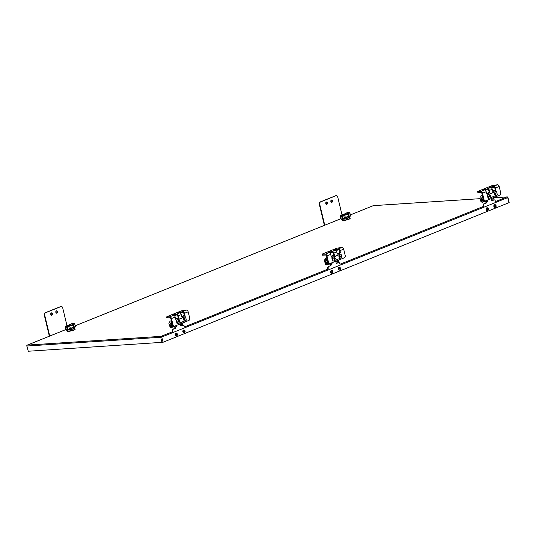 <?xml version="1.0" encoding="UTF-8"?>
<svg xmlns="http://www.w3.org/2000/svg" width="536" height="536" viewBox="0 0 536 536"><rect width="100%" height="100%" fill="white"/><g stroke="black" fill="none" stroke-linecap="round" stroke-linejoin="round"><path stroke-width="0.8" d="M72.849 324.829L73.378 327.04L69.231 329.111L75.275 326.712A24.013 17.366 86.3 0 0 73.74 326.94L73.378 327.04L73.131 324.414L73.74 326.94L73.204 327.476M75.275 326.712L74.651 323.556L74.028 323.101A23.571 17.045 -93.7 0 1 72.688 324.032L72.28 324.468A0.442 0.429 -27 0 1 72.836 324.776C72.782 325.218 71.75 325.633 69.734 326.022L70.437 328.622M72.28 324.468C72.28 324.856 71.415 325.205 69.693 325.506L68.427 325.747L69.399 328.689A24.013 17.366 86.3 0 0 68.032 329.633L70.43 328.635C73.05 327.831 74.035 327.302 73.385 327.054M68.032 329.633L67.255 326.391A24.013 17.366 -93.7 0 0 68.789 326.163L69.734 326.022L69.693 325.506M72.688 324.032L73.131 324.414A24.013 17.366 -93.7 0 0 74.497 323.469M68.427 325.747A23.571 17.045 -93.7 0 1 66.92 325.968L65.499 326.062A23.571 17.045 86.3 0 0 67.007 325.841L66.946 325.855M67.007 325.841L67.476 325.654A0.442 0.436 141.6 0 0 67.234 325.781M67.476 325.654L70.082 324.602M70.062 324.608L71.114 324.206M348.139 217.623A2.459 0.395 166.5 0 1 348.246 217.777A2.459 0.395 166.5 0 1 345.961 218.661A2.459 0.395 166.5 0 1 343.529 218.909A2.459 0.395 166.5 0 1 343.482 218.815M348.078 217.382A3.243 0.516 166.5 0 1 348.963 217.449A3.243 0.516 166.5 0 1 348.105 218.132A3.243 0.516 166.5 0 1 343.007 219.17L342.919 219.197A0.59 0.429 -93.7 0 1 342.29 218.849L340.869 218.936A0.59 0.429 86.3 0 0 341.492 219.291M342.531 219.284L342.095 219.974A4.127 0.657 -13.5 0 0 342.062 220.088A4.127 0.657 -13.5 0 0 343.241 220.269A4.127 0.657 -13.5 0 0 348.916 218.943A4.127 0.657 -13.5 0 0 350.088 218.165A4.127 0.657 -13.5 0 0 350.008 218.072L348.963 217.449M342.062 220.088L342.135 220.376A4.127 0.657 -13.5 0 0 344.682 220.383A4.127 0.657 -13.5 0 0 348.99 219.224A4.127 0.657 -13.5 0 0 350.155 218.447L350.088 218.165M350.296 215.874L349.673 212.718L349.05 212.263A23.571 17.045 -93.7 0 1 347.71 213.187L347.301 213.623A0.442 0.429 -27 0 1 347.857 213.931C347.81 214.38 346.772 214.795 344.755 215.184L345.298 217.449L344.253 218.273L350.296 215.874A24.013 17.366 86.3 0 0 348.762 216.095L345.298 217.449L345.459 217.784C348.072 216.986 349.057 216.464 348.407 216.216L347.871 213.991M347.301 213.623C347.301 214.011 346.437 214.36 344.715 214.668L343.449 214.909L344.42 217.844A24.013 17.366 86.3 0 0 343.053 218.789L345.452 217.797M347.857 213.931L348.152 213.576L348.762 216.095L348.226 216.638M347.864 213.958L348.407 216.216M343.053 218.789L342.276 215.546A24.013 17.366 -93.7 0 0 343.817 215.325L344.755 215.184L344.715 214.668M347.71 213.187L348.152 213.576A24.013 17.366 -93.7 0 0 349.519 212.631M343.449 214.909A23.571 17.045 -93.7 0 1 341.941 215.124L340.521 215.217A23.571 17.045 86.3 0 0 342.028 215.003L341.968 215.01M324.756 225.207L319.717 204.243A1.869 1.353 -93.7 0 1 320.575 201.931L335.998 195.714A1.869 1.353 -93.7 0 1 336.307 195.647A1.869 1.353 -93.7 0 1 337.714 196.993L342.035 214.996L342.497 214.815A0.442 0.436 141.6 0 0 342.256 214.936M342.497 214.815L345.104 213.764M342.135 215.338C341.486 215.09 342.471 214.568 345.09 213.757L346.135 213.368M180.934 323.63L181.148 324.515L180.424 324.682L180.679 325.727A0.469 0.335 86.3 0 0 181.108 326.049L182.997 325.285A1.4 1.012 -93.7 0 1 183.225 325.231A1.4 1.012 -93.7 0 1 184.284 326.243M173.356 329.171L172.82 329.205A1.4 1.012 86.3 0 0 172.183 330.94L172.719 330.906A1.4 1.012 -93.7 0 1 173.356 329.171L175.245 328.407A0.469 0.335 86.3 0 0 175.46 327.831L175.279 327.081M182.93 325.292A1.4 1.012 86.3 0 0 182.689 325.265A1.4 1.012 86.3 0 0 182.461 325.319L182.997 325.285M180.82 325.982L182.461 325.319M172.82 329.205L174.709 328.447A0.469 0.335 86.3 0 0 174.924 327.865L174.743 327.121M172.384 331.797L172.183 330.94M181.148 324.515L182.401 324.387M182.274 323.094L182.34 324.427M175.929 327L176.552 326.364L176.337 325.486M174.488 326.33L174.676 327.121L175.868 327.034L175.801 325.7M182.81 322.88L182.876 324.213M174.676 327.121L174.16 326.458M185.181 321.922A1.293 0.871 68 0 1 184.913 322.123L182.83 322.967M169.865 326.484L168.894 323.442L169.289 322.324L169.952 322.257M171.607 321.881L171.52 321.888A1.045 0.704 -112 0 0 171.379 321.915A1.045 0.704 -112 0 0 171.011 322.558A1.226 0.824 68 0 1 170.582 323.302A1.226 0.824 68 0 1 170.408 323.342L170.294 323.349A0.677 0.456 -112 0 0 169.986 324.025L170.227 325.037L170.977 324.984A1.293 0.871 68 0 1 171.989 325.714A1.293 0.871 68 0 1 172.103 327.087M169.892 322.283L169.818 321.319L171.319 320.655M171.875 326.357A0.831 0.556 -112 0 0 170.756 325.647A0.73 0.496 68 0 1 171.353 326.116M184.304 315.376L181.684 316.428M178.233 317.821L175.614 318.873M169.992 322.042L169.289 322.324M171.996 327.335L174.79 326.21A1.293 0.871 -112 0 0 175.051 326.002M172.177 324.247L170.227 325.037M172.103 326.739A0.73 0.704 -68.6 0 1 171.145 327.61A0.73 0.704 -68.6 0 1 170.951 326.391A0.73 0.704 -68.6 0 1 172.103 326.739M170.951 327.087A0.549 0.523 -68.6 0 1 171.614 326.424A0.549 0.523 -68.6 0 1 171.828 327.329A0.549 0.523 -68.6 0 1 170.951 327.087M184.82 316.843A0.469 0.335 86.3 0 0 184.659 316.856L176.565 320.119A0.469 0.335 86.3 0 0 176.351 320.695L176.994 323.389A0.469 0.335 86.3 0 0 177.423 323.711L177.818 323.684M176.9 320.662A0.469 0.335 -93.7 0 1 177.108 320.079L185.208 316.816A0.469 0.335 -93.7 0 1 185.637 317.138L186.28 319.831A0.469 0.335 -93.7 0 1 186.072 320.407L177.972 323.67A0.469 0.335 -93.7 0 1 177.543 323.355L176.9 320.662L176.351 320.695M178.964 322.176A0.911 0.663 86.3 0 0 179.319 321.888M179.232 320.615A0.911 0.663 86.3 0 0 178.85 320.374M184.022 320.133A0.911 0.663 86.3 0 0 184.377 319.845M184.29 318.578A0.911 0.663 86.3 0 0 183.908 318.337M178.408 320.923A0.643 0.462 -93.7 0 1 178.83 320.642M178.917 321.915A0.643 0.462 -93.7 0 1 178.455 321.694M183.466 318.88A0.643 0.462 -93.7 0 1 183.888 318.605M183.975 319.871A0.643 0.462 -93.7 0 1 183.513 319.65M184.645 319.791A0.636 0.462 -93.7 0 1 184.411 318.572A0.636 0.462 -93.7 0 1 184.572 318.598M184.719 319.778A0.596 0.436 -93.7 0 1 184.639 318.605A0.596 0.436 -93.7 0 1 184.719 319.778L184.578 319.825A0.636 0.462 -93.7 0 1 184.578 319.825A0.911 0.663 -93.7 0 1 183.419 319.376A0.911 0.663 -93.7 0 1 184.511 318.578M179.587 321.828A0.636 0.462 -93.7 0 1 179.352 320.608A0.636 0.462 -93.7 0 1 179.513 320.635M179.439 320.615L179.58 320.642A0.985 0.717 -93.7 0 0 178.501 321.848A0.985 0.717 -93.7 0 0 179.674 321.808A0.596 0.436 -93.7 0 1 179.58 320.642A0.596 0.436 -93.7 0 1 179.66 321.814L179.52 321.861A0.636 0.462 -93.7 0 1 179.52 321.861A0.911 0.663 -93.7 0 1 178.361 321.419A0.911 0.663 -93.7 0 1 179.453 320.615M184.458 313.305L188.17 311.811L189.69 318.136A1.869 1.353 -93.7 0 1 188.833 320.448L174.696 326.143A1.869 1.353 -93.7 0 1 174.388 326.216L173.744 326.257A1.869 1.353 -93.7 0 1 172.337 324.91L170.816 318.585A0.938 0.63 68 0 0 169.959 317.734L166.843 317.821L166.629 316.923L167.158 316.568L181.295 310.873L186.448 310.103L182.736 311.597L182.957 312.495A0.938 0.63 68 0 1 183.815 313.352L184.357 315.597L185 315.55L184.458 313.305A1.869 1.26 -112 0 0 182.736 311.597L178.501 312.595L180.411 312.535L176.666 314.042L176.887 314.94A0.938 0.63 68 0 1 177.744 315.798L178.28 318.042L178.93 317.995L178.388 315.751A1.869 1.26 -112 0 0 176.666 314.042L172.425 315.041L174.341 314.98L169.745 316.83L166.629 316.923M175.667 319.094L178.28 318.042M181.738 316.649L184.357 315.597M174.388 326.216A1.869 1.353 -93.7 0 1 172.981 324.87L171.466 318.545A1.869 1.26 -112 0 0 169.745 316.83M188.17 311.811A1.869 1.26 -112 0 0 186.448 310.103M178.388 315.751L181.248 314.605L181.784 316.85L185 315.55M181.248 314.605A1.869 1.26 -112 0 0 179.526 312.89M171.466 318.545L175.178 317.051L175.714 319.295L178.93 317.995M175.178 317.051A1.869 1.26 -112 0 0 173.456 315.336M182.957 312.495L180.511 312.95M176.887 314.94L174.441 315.396M182.073 312.85L181.858 311.952M180.411 312.535L180.625 313.419M176.002 315.295L175.781 314.398M174.341 314.98L174.548 315.865M176.143 333.144A1.394 1.012 86.3 0 0 176.016 333.137A1.394 1.012 86.3 0 0 175.788 333.191A1.394 1.012 86.3 0 0 175.118 334.759A1.394 1.012 86.3 0 0 176.203 335.925A1.394 1.012 86.3 0 0 176.317 335.905M176.116 333.218A1.347 0.978 -93.7 0 1 177.383 334.833A1.347 0.978 -93.7 0 1 175.775 335.482A1.347 0.978 -93.7 0 1 176.116 333.218M177.074 334.236L176.599 333.747A1.956 1.313 68 0 1 176.706 333.968A1.93 0.965 33.7 0 1 176.893 334.163A1.93 0.382 8.4 0 1 177.074 334.236L177.128 334.457A1.93 0.911 141.9 0 1 177.014 334.665A1.93 1.273 108.7 0 1 176.947 334.953A1.956 1.313 68 0 1 176.947 335.168L176.947 334.953M176.424 334.745L176.424 334.745A1.93 0.382 -171.6 0 1 176.652 334.812A1.93 0.965 -146.3 0 1 176.786 335.013A1.956 1.313 -112 0 1 176.786 335.235L176.786 335.08M176.21 334.812L176.371 334.518A1.93 0.911 -38.1 0 0 176.532 334.31A1.93 1.273 -71.3 0 0 176.552 334.029A1.956 1.313 -112 0 0 176.445 333.821L176.478 333.881M177.021 334.243L176.056 334.538L177.128 334.457M177.014 334.665L176.056 334.538L176.893 334.953L177.074 334.464L176.056 334.538L176.893 334.163M183.848 330.035A1.394 1.012 86.3 0 0 183.727 330.029A1.394 1.012 86.3 0 0 183.5 330.082A1.394 1.012 86.3 0 0 182.83 331.65A1.394 1.012 86.3 0 0 183.915 332.816A1.394 1.012 86.3 0 0 184.029 332.796M183.828 330.109A1.347 0.978 -93.7 0 1 185.094 331.73A1.347 0.978 -93.7 0 1 183.486 332.374A1.347 0.978 -93.7 0 1 183.828 330.109M184.786 331.127L184.31 330.638A1.956 1.313 68 0 1 184.418 330.859A1.93 0.965 33.7 0 1 184.605 331.06A1.93 0.382 8.4 0 1 184.786 331.127L184.833 331.349A1.93 0.911 141.9 0 1 184.719 331.556A1.93 1.273 108.7 0 1 184.652 331.844A1.956 1.313 68 0 1 184.652 332.059L184.652 331.844M184.129 331.637L184.129 331.637A1.93 0.382 -171.6 0 1 184.364 331.704A1.93 0.965 -146.3 0 1 184.498 331.905A1.956 1.313 -112 0 1 184.498 332.126L184.498 331.978M183.922 331.704L184.076 331.416A1.93 0.911 -38.1 0 0 184.243 331.201A1.93 1.273 -71.3 0 0 184.257 330.92A1.956 1.313 -112 0 0 184.156 330.712L184.19 330.772M184.732 331.134L183.768 331.429L184.833 331.349M184.719 331.556L183.768 331.429L184.605 331.844L184.786 331.355L183.768 331.429L184.605 331.06M491.941 198.287L492.155 199.171L491.432 199.338L491.686 200.384A0.469 0.335 86.3 0 0 492.115 200.705L494.004 199.941A1.4 1.012 -93.7 0 1 494.232 199.888A1.4 1.012 -93.7 0 1 495.291 200.9M484.363 203.827L483.827 203.861A1.4 1.012 86.3 0 0 483.184 205.596L483.72 205.563A1.4 1.012 -93.7 0 1 484.363 203.827L486.253 203.064A0.469 0.335 86.3 0 0 486.467 202.487L486.286 201.737M493.931 199.948A1.4 1.012 86.3 0 0 493.696 199.928A1.4 1.012 86.3 0 0 493.468 199.975L494.004 199.941M491.827 200.638L493.468 199.975M483.827 203.861L485.717 203.104A0.469 0.335 86.3 0 0 485.931 202.521L485.75 201.777M483.392 206.454L483.184 205.596M492.155 199.171L493.401 199.05M493.281 197.75L493.348 199.084M486.929 201.657L487.552 201.02L487.345 200.142M485.489 200.987L485.683 201.777L486.876 201.69L486.809 200.357M493.817 197.536L493.877 198.869M485.683 201.777L485.167 201.121M496.182 196.578A1.293 0.871 68 0 1 495.921 196.779L493.837 197.623M480.872 201.141L479.901 198.099L480.29 196.98L480.96 196.913M482.614 196.538L482.521 196.545A1.045 0.704 -112 0 0 482.387 196.578A1.045 0.704 -112 0 0 482.018 197.215A1.226 0.824 68 0 1 481.589 197.958A1.226 0.824 68 0 1 481.415 197.998L481.301 198.012A0.677 0.456 -112 0 0 480.993 198.689L481.234 199.694L481.978 199.64A1.293 0.871 68 0 1 482.996 200.37A1.293 0.871 68 0 1 483.11 201.744M480.899 196.94L480.819 195.975L482.32 195.312M482.876 201.013A0.831 0.556 -112 0 0 481.764 200.303M495.304 190.032L492.691 191.084M489.234 192.478L486.621 193.536M480.993 196.699L480.29 196.98M483.003 201.992L485.797 200.866A1.293 0.871 -112 0 0 486.058 200.658M483.184 198.903L481.234 199.694M483.11 201.395A0.73 0.704 -68.6 0 1 482.152 202.266A0.73 0.704 -68.6 0 1 481.958 201.047A0.73 0.704 -68.6 0 1 483.11 201.395M481.958 201.75A0.549 0.523 -68.6 0 1 482.614 201.08A0.549 0.523 -68.6 0 1 482.836 201.985A0.549 0.523 -68.6 0 1 481.958 201.75M495.82 191.499A0.469 0.335 86.3 0 0 495.666 191.513L487.572 194.776A0.469 0.335 86.3 0 0 487.358 195.352L488.001 198.045A0.469 0.335 86.3 0 0 488.43 198.367L488.825 198.34M487.901 195.318A0.469 0.335 -93.7 0 1 488.115 194.736L496.215 191.473A0.469 0.335 -93.7 0 1 496.644 191.794L497.287 194.488A0.469 0.335 -93.7 0 1 497.073 195.064L488.979 198.327A0.469 0.335 -93.7 0 1 488.551 198.012L487.901 195.318L487.358 195.352M489.971 196.833A0.911 0.663 86.3 0 0 490.319 196.545M490.239 195.272A0.911 0.663 86.3 0 0 489.857 195.03M495.03 194.796A0.911 0.663 86.3 0 0 495.378 194.501M495.298 193.235A0.911 0.663 86.3 0 0 494.916 192.994M489.415 195.58A0.643 0.462 -93.7 0 1 489.837 195.298M489.917 196.571A0.643 0.462 -93.7 0 1 489.462 196.35M494.473 193.536A0.643 0.462 -93.7 0 1 494.896 193.262M494.976 194.528A0.643 0.462 -93.7 0 1 494.52 194.313M495.653 194.447A0.636 0.462 -93.7 0 1 495.418 193.228A0.636 0.462 -93.7 0 1 495.572 193.255M495.659 193.262A0.985 0.717 -93.7 0 0 494.567 194.468A0.985 0.717 -93.7 0 0 495.74 194.427L495.586 194.481A0.636 0.462 -93.7 0 1 495.586 194.481A0.911 0.663 -93.7 0 1 494.427 194.039A0.911 0.663 -93.7 0 1 495.512 193.235L495.646 193.262A0.596 0.436 -93.7 0 1 495.72 194.434A0.596 0.436 -93.7 0 1 495.646 193.262M490.594 196.484A0.636 0.462 -93.7 0 1 490.36 195.265A0.636 0.462 -93.7 0 1 490.514 195.292M490.601 195.298A0.985 0.717 -93.7 0 0 489.509 196.504A0.985 0.717 -93.7 0 0 490.681 196.464L490.527 196.518A0.636 0.462 -93.7 0 1 490.527 196.518A0.911 0.663 -93.7 0 1 489.368 196.076A0.911 0.663 -93.7 0 1 490.453 195.272L490.587 195.298A0.596 0.436 -93.7 0 1 490.661 196.471A0.596 0.436 -93.7 0 1 490.587 195.298M485.703 200.806A1.869 1.353 -93.7 0 1 485.395 200.873A1.869 1.353 -93.7 0 1 483.988 199.526L482.467 193.201A1.869 1.26 -112 0 0 480.752 191.493L478.172 191.66L477.636 191.58L478.166 191.225L492.303 185.53L497.455 184.759L493.743 186.253A1.869 1.26 68 0 1 495.465 187.962L499.177 186.468L500.698 192.793A1.869 1.353 -93.7 0 1 499.84 195.104L485.703 200.806M482.467 193.201L486.179 191.707L486.722 193.952L489.931 192.659L489.395 190.414L492.256 189.262L492.792 191.506L496.008 190.206L495.465 187.962M478.172 191.66L478.387 192.558L480.966 192.391A0.938 0.63 68 0 1 481.824 193.241L483.345 199.566A1.869 1.353 86.3 0 0 484.752 200.913L485.395 200.873M499.177 186.468A1.869 1.26 -112 0 0 497.455 184.759M493.958 187.151L493.073 187.506L492.859 186.608L493.743 186.253L493.958 187.151A0.938 0.63 68 0 1 494.822 188.009L495.358 190.253L496.008 190.206M495.358 190.253L492.745 191.305M492.256 189.262A1.869 1.26 -112 0 0 490.534 187.546L487.673 188.699A1.869 1.26 68 0 1 489.395 190.414M487.887 189.597L487.003 189.952L486.788 189.054L487.673 188.699L487.887 189.597A0.938 0.63 68 0 1 488.752 190.454L489.288 192.699L489.931 192.659M489.288 192.699L486.675 193.751M486.179 191.707A1.869 1.26 -112 0 0 484.464 189.992L480.752 191.493M493.073 187.506L491.519 187.607M487.003 189.952L485.449 190.052M478.387 192.558L477.851 192.478L477.636 191.58M486.788 189.054L483.432 189.697L485.348 189.637L484.464 189.992M492.859 186.608L489.502 187.252L491.418 187.191L490.534 187.546M491.418 187.191L491.626 188.076M485.348 189.637L485.556 190.521M487.144 207.8A1.394 1.012 86.3 0 0 487.023 207.794A1.394 1.012 86.3 0 0 486.795 207.847A1.394 1.012 86.3 0 0 486.125 209.415A1.394 1.012 86.3 0 0 487.204 210.581A1.394 1.012 86.3 0 0 487.325 210.561M487.117 207.874A1.347 0.978 -93.7 0 1 488.39 209.489A1.347 0.978 -93.7 0 1 486.782 210.139A1.347 0.978 -93.7 0 1 487.117 207.874M488.075 208.893L487.613 208.41A1.956 1.313 68 0 1 487.713 208.625A1.93 0.965 33.7 0 1 487.894 208.819A1.93 0.382 8.4 0 1 488.075 208.893L488.128 209.114A1.93 0.911 141.9 0 1 488.015 209.321A1.93 1.273 108.7 0 1 487.948 209.61A1.956 1.313 68 0 1 487.948 209.824L487.948 209.61M487.425 209.402L487.425 209.402A1.93 0.382 -171.6 0 1 487.66 209.469A1.93 0.965 -146.3 0 1 487.793 209.67A1.956 1.313 -112 0 1 487.793 209.891L487.948 209.824M487.217 209.469L487.371 209.181A1.93 0.911 -38.1 0 0 487.539 208.966A1.93 1.273 -71.3 0 0 487.552 208.685A1.956 1.313 -112 0 0 487.452 208.477L487.485 208.538M488.028 208.899L487.063 209.194L488.236 209.053M488.015 209.321L487.063 209.194L487.901 209.61L488.082 209.12L487.063 209.194L487.894 208.819M494.855 204.692A1.394 1.012 86.3 0 0 494.735 204.685A1.394 1.012 86.3 0 0 494.507 204.739A1.394 1.012 86.3 0 0 493.837 206.306A1.394 1.012 86.3 0 0 494.916 207.472A1.394 1.012 86.3 0 0 495.036 207.459M494.829 204.765A1.347 0.978 -93.7 0 1 496.102 206.387A1.347 0.978 -93.7 0 1 494.493 207.03A1.347 0.978 -93.7 0 1 494.829 204.765M495.787 205.784L495.318 205.295A1.956 1.313 68 0 1 495.425 205.516A1.93 0.965 33.7 0 1 495.606 205.717A1.93 0.382 8.4 0 1 495.787 205.784L495.84 206.012A1.93 0.911 141.9 0 1 495.726 206.213A1.93 1.273 108.7 0 1 495.659 206.501A1.956 1.313 68 0 1 495.659 206.715L495.659 206.501M495.137 206.293L495.137 206.293A1.93 0.382 -171.6 0 1 495.371 206.36A1.93 0.965 -146.3 0 1 495.498 206.561A1.956 1.313 -112 0 1 495.498 206.782L495.505 206.635M494.929 206.36L495.083 206.072A1.93 0.911 -38.1 0 0 495.251 205.858A1.93 1.273 -71.3 0 0 495.264 205.576A1.956 1.313 -112 0 0 495.163 205.368L495.197 205.435M495.74 205.791L494.775 206.085L495.84 206.012M495.726 206.213L494.775 206.085L495.612 206.501L495.793 206.012L494.775 206.085L495.606 205.717M327.891 269.126L327.684 268.268A1.4 1.012 -93.7 0 1 328.327 266.533L330.21 265.776A0.469 0.335 86.3 0 0 330.424 265.193L330.25 264.449M336.32 263.31L337.961 262.647A1.4 1.012 -93.7 0 1 338.196 262.593A1.4 1.012 -93.7 0 1 338.43 262.62M337.961 262.647L338.497 262.613A1.4 1.012 -93.7 0 1 338.732 262.56A1.4 1.012 -93.7 0 1 339.784 263.571M338.497 262.613L336.608 263.377A0.469 0.335 -93.7 0 1 336.179 263.055L335.931 262.01L337.901 261.715M329.66 263.792L329.808 264.395L331.369 264.362L331.308 263.029M330.786 264.409L330.96 265.159A0.469 0.335 -93.7 0 1 330.752 265.735L328.327 266.533M327.684 268.268L328.22 268.235A1.4 1.012 -93.7 0 1 328.863 266.499M338.317 260.208L338.377 261.541M331.429 264.328L332.052 263.692L331.844 262.814M337.781 260.422L337.841 261.756M340.682 259.25A1.293 0.871 68 0 1 340.42 259.451L338.337 260.295M325.372 263.812L324.401 260.771L324.789 259.652L325.453 259.585M327.114 259.21L327.02 259.216A1.045 0.704 -112 0 0 326.886 259.25A1.045 0.704 -112 0 0 326.518 259.886A1.226 0.824 68 0 1 326.089 260.63A1.226 0.824 68 0 1 325.908 260.67L325.794 260.677A0.677 0.456 -112 0 0 325.486 261.354L325.727 262.365L326.478 262.312A1.293 0.871 68 0 1 327.496 263.042A1.293 0.871 68 0 1 327.603 264.416M325.392 259.612L325.319 258.647L326.819 257.984M327.375 263.685A0.831 0.556 -112 0 0 326.257 262.975M339.804 252.704L337.191 253.756M333.734 255.149L331.121 256.201M325.493 259.37L324.789 259.652M327.496 264.663L330.29 263.538A1.293 0.871 -112 0 0 330.551 263.33M327.684 261.575L325.727 262.365M327.61 264.067A0.73 0.704 -68.6 0 1 326.652 264.938A0.73 0.704 -68.6 0 1 326.458 263.719A0.73 0.704 -68.6 0 1 327.61 264.067M326.451 264.416A0.549 0.523 -68.6 0 1 327.114 263.752A0.549 0.523 -68.6 0 1 327.329 264.657A0.549 0.523 -68.6 0 1 326.451 264.416M340.32 254.171A0.469 0.335 86.3 0 0 340.166 254.185L332.065 257.447A0.469 0.335 86.3 0 0 331.851 258.024L332.501 260.717A0.469 0.335 86.3 0 0 332.93 261.039L333.318 261.012M332.4 257.99A0.469 0.335 -93.7 0 1 332.615 257.407L340.708 254.144A0.469 0.335 -93.7 0 1 341.137 254.466L341.787 257.159A0.469 0.335 -93.7 0 1 341.573 257.736L333.472 260.999A0.469 0.335 -93.7 0 1 333.044 260.684L332.4 257.99L331.851 258.024M334.471 259.504A0.911 0.663 86.3 0 0 334.819 259.216M334.739 257.943A0.911 0.663 86.3 0 0 334.35 257.702M339.529 257.461A0.911 0.663 86.3 0 0 339.878 257.173M339.797 255.906A0.911 0.663 86.3 0 0 339.409 255.665M333.908 258.252A0.643 0.462 -93.7 0 1 334.337 257.97M334.417 259.243A0.643 0.462 -93.7 0 1 333.962 259.022M338.966 256.208A0.643 0.462 -93.7 0 1 339.395 255.933M339.476 257.2A0.643 0.462 -93.7 0 1 339.02 256.978M340.152 257.119A0.636 0.462 -93.7 0 1 339.911 255.9A0.636 0.462 -93.7 0 1 340.072 255.927M339.998 255.906L340.146 255.933A0.985 0.717 -93.7 0 0 339.067 257.139A0.985 0.717 -93.7 0 0 340.233 257.099A0.596 0.436 -93.7 0 1 340.146 255.933A0.596 0.436 -93.7 0 1 340.219 257.106L340.079 257.153A0.636 0.462 -93.7 0 1 340.079 257.153A0.911 0.663 -93.7 0 1 338.926 256.704A0.911 0.663 -93.7 0 1 340.012 255.906M335.094 259.156A0.636 0.462 -93.7 0 1 334.853 257.937A0.636 0.462 -93.7 0 1 335.013 257.963M335.161 259.143A0.596 0.436 -93.7 0 1 335.087 257.97A0.596 0.436 -93.7 0 1 335.161 259.143L335.02 259.19A0.636 0.462 -93.7 0 1 335.02 259.19A0.911 0.663 -93.7 0 1 333.868 258.747A0.911 0.663 -93.7 0 1 334.953 257.943M339.965 250.634L343.677 249.14L345.191 255.464A1.869 1.353 -93.7 0 1 344.34 257.776L330.203 263.478A1.869 1.353 -93.7 0 1 329.895 263.545L329.245 263.585A1.869 1.353 -93.7 0 1 327.838 262.238L326.324 255.913A0.938 0.63 68 0 0 325.459 255.062L322.35 255.149L322.136 254.252L322.665 253.897L336.802 248.202L341.955 247.431L338.243 248.925L338.457 249.823A0.938 0.63 68 0 1 339.315 250.68L339.858 252.925L340.501 252.878L339.965 250.634A1.869 1.26 -112 0 0 338.243 248.925L334.002 249.923L335.911 249.863L332.173 251.371L332.387 252.268A0.938 0.63 68 0 1 333.245 253.126L333.787 255.37L334.43 255.33L333.895 253.079A1.869 1.26 -112 0 0 332.173 251.371L327.932 252.369L329.841 252.309L325.245 254.165L322.136 254.252M331.168 256.422L333.787 255.37M337.238 253.977L339.858 252.925M329.895 263.545A1.869 1.353 -93.7 0 1 328.488 262.198L326.967 255.873A1.869 1.26 -112 0 0 325.245 254.165M343.677 249.14A1.869 1.26 -112 0 0 341.955 247.431M333.895 253.079L336.749 251.933L337.291 254.178L340.501 252.878M336.749 251.933A1.869 1.26 -112 0 0 335.027 250.218M326.967 255.873L330.679 254.379L331.215 256.623L334.43 255.33M330.679 254.379A1.869 1.26 -112 0 0 328.957 252.664M338.457 249.823L336.012 250.279M332.387 252.268L329.942 252.724M337.573 250.178L337.358 249.28M335.911 249.863L336.126 250.748M331.503 252.624L331.288 251.726M329.841 252.309L330.055 253.193M331.643 270.472A1.394 1.012 86.3 0 0 331.523 270.466A1.394 1.012 86.3 0 0 331.288 270.519A1.394 1.012 86.3 0 0 330.625 272.087A1.394 1.012 86.3 0 0 331.704 273.253A1.394 1.012 86.3 0 0 331.824 273.233M331.617 270.546A1.347 0.978 -93.7 0 1 332.883 272.161A1.347 0.978 -93.7 0 1 331.281 272.811A1.347 0.978 -93.7 0 1 331.617 270.546M332.575 271.564L332.106 271.075A1.956 1.313 68 0 1 332.213 271.296A1.93 0.965 33.7 0 1 332.394 271.491A1.93 0.382 8.4 0 1 332.575 271.564L332.628 271.786A1.93 0.911 141.9 0 1 332.514 271.993A1.93 1.273 108.7 0 1 332.447 272.281A1.956 1.313 68 0 1 332.447 272.496L332.447 272.281M331.925 272.074L331.925 272.074A1.93 0.382 -171.6 0 1 332.153 272.141A1.93 0.965 -146.3 0 1 332.286 272.342A1.956 1.313 -112 0 1 332.286 272.563L332.293 272.409M331.985 271.209L331.952 271.149A1.956 1.313 -112 0 1 332.052 271.357A1.93 1.273 -71.3 0 1 332.032 271.638A1.93 0.911 -38.1 0 1 331.871 271.846L331.717 272.134M332.521 271.571L331.556 271.866L332.628 271.786M332.514 271.993L331.556 271.866L332.394 272.281L332.575 271.792L331.556 271.866L332.394 271.491M339.355 267.364A1.394 1.012 86.3 0 0 339.234 267.357A1.394 1.012 86.3 0 0 339 267.41A1.394 1.012 86.3 0 0 338.337 268.978A1.394 1.012 86.3 0 0 339.415 270.144A1.394 1.012 86.3 0 0 339.536 270.124M339.328 267.437A1.347 0.978 -93.7 0 1 340.595 269.059A1.347 0.978 -93.7 0 1 338.993 269.702A1.347 0.978 -93.7 0 1 339.328 267.437M340.286 268.456L339.817 267.966A1.956 1.313 68 0 1 339.925 268.188A1.93 0.965 33.7 0 1 340.105 268.389A1.93 0.382 8.4 0 1 340.286 268.456L340.34 268.683A1.93 0.911 141.9 0 1 340.226 268.884A1.93 1.273 108.7 0 1 340.159 269.173A1.956 1.313 68 0 1 340.159 269.387L340.159 269.173M339.636 268.965L339.636 268.965A1.93 0.382 -171.6 0 1 339.864 269.032A1.93 0.965 -146.3 0 1 339.998 269.233A1.956 1.313 -112 0 1 339.998 269.454L340.159 269.387M339.422 269.032L339.583 268.744A1.93 0.911 -38.1 0 0 339.744 268.529A1.93 1.273 -71.3 0 0 339.764 268.248A1.956 1.313 -112 0 0 339.656 268.04L339.69 268.101M340.233 268.462L339.268 268.757L340.44 268.616M340.226 268.884L339.268 268.757L340.105 269.173L340.286 268.683L339.268 268.757L340.105 268.389M324.38 225.361L319.315 204.27A1.869 1.353 -93.7 0 1 320.173 201.958L335.596 195.74A1.869 1.353 -93.7 0 1 335.905 195.674A1.869 1.353 -93.7 0 1 336.106 195.68M49.734 336.052L44.696 315.088A1.869 1.353 -93.7 0 1 45.553 312.769L60.977 306.559A1.869 1.353 -93.7 0 1 61.285 306.485A1.869 1.353 -93.7 0 1 62.692 307.832L67.013 325.834M61.084 306.518A1.869 1.353 86.3 0 0 60.883 306.512A1.869 1.353 86.3 0 0 60.575 306.585L45.151 312.796A1.869 1.353 86.3 0 0 44.294 315.114L49.359 336.199M330.839 201.442L330.812 201.013M332.394 201.503L331.744 201.288L332.186 200.638L332.394 201.503L331.945 200.739M332.233 201.643L331.757 201.302L332.166 201.013M325.781 203.479L325.754 203.057M327.335 203.539L326.685 203.332L327.127 202.675L327.335 203.539L326.886 202.775M327.174 203.687L326.699 203.338L327.107 203.057M55.824 312.28L55.798 311.851M57.379 312.341L56.736 312.14L57.171 311.476L57.379 312.341L56.923 311.577M56.729 312.113L57.151 311.851M50.766 314.317L50.739 313.895M52.32 314.377L51.67 314.17L52.113 313.513L52.32 314.377L51.865 313.614M51.67 314.15L52.093 313.895M73.151 328.615A2.372 0.382 166.5 0 1 73.177 328.648A2.372 0.382 166.5 0 1 73.177 328.669L72.943 327.731M73.117 328.461A2.459 0.395 166.5 0 1 73.224 328.615A2.459 0.395 166.5 0 1 70.94 329.499A2.459 0.395 166.5 0 1 68.508 329.747A2.459 0.395 166.5 0 1 68.461 329.66M73.057 328.226A3.243 0.516 166.5 0 1 73.941 328.293A3.243 0.516 166.5 0 1 73.084 328.977A3.243 0.516 166.5 0 1 67.985 330.009M67.509 330.122L67.074 330.812A4.127 0.657 -13.5 0 0 67.04 330.933A4.127 0.657 -13.5 0 0 68.219 331.107A4.127 0.657 -13.5 0 0 73.894 329.781A4.127 0.657 -13.5 0 0 75.067 329.004A4.127 0.657 -13.5 0 0 74.986 328.916L73.941 328.293M67.04 330.933L67.114 331.215A4.127 0.657 -13.5 0 0 69.66 331.221A4.127 0.657 -13.5 0 0 73.968 330.062A4.127 0.657 -13.5 0 0 75.134 329.285L75.067 329.004M508.986 202.662L163.024 342.27L28.267 351.241L26.8 345.981L28.267 351.241M73.553 327.382A23.571 17.045 -93.7 0 1 75.007 327.174L75.368 326.525A0.59 0.429 -93.7 0 1 75.027 327.174M68.065 329.915A23.571 17.045 -93.7 0 1 69.231 329.111M67.878 329.546L67.268 329.687L66.558 326.719L65.137 326.813L65.72 329.761L66.29 330.203L67.898 330.042A0.59 0.429 -93.7 0 1 67.268 329.687L65.848 329.781A0.59 0.429 86.3 0 0 66.471 330.129M75.362 326.424L74.651 323.556M65.472 326.062L65.493 326.062A0.59 0.429 86.3 0 0 65.137 326.813L65.828 329.687M74.651 323.456L74.209 323.027A0.59 0.429 -93.7 0 1 74.651 323.456M67.168 326.578L66.558 326.719A0.59 0.429 -93.7 0 1 66.92 325.968L67.255 326.391M67.127 326.196L67.295 325.761L65.493 326.062L65.117 326.712M71.268 324.126A23.571 17.045 86.3 0 0 72.601 323.195L72.44 323.322M72.976 323.168A0.59 0.429 86.3 0 0 72.601 323.195L74.028 323.101A0.59 0.429 -93.7 0 1 74.209 323.027L72.789 323.121L70.069 324.595C67.449 325.406 66.464 325.928 67.114 326.176M348.574 216.544A23.571 17.045 -93.7 0 1 350.028 216.336A0.59 0.429 -93.7 0 0 350.403 215.68M343.087 219.07A23.571 17.045 -93.7 0 1 344.253 218.273M342.899 218.701L342.29 218.849L341.579 215.874L340.159 215.968L340.849 218.842M346.29 213.281A23.571 17.045 86.3 0 0 347.623 212.357L349.05 212.263A0.59 0.429 -93.7 0 1 349.673 212.611L349.673 212.718M342.189 215.733L341.579 215.874A0.59 0.429 -93.7 0 1 341.941 215.124L342.276 215.546M340.494 215.224L340.514 215.217A0.59 0.429 86.3 0 0 340.159 215.968L340.139 215.874M343.02 219.164L341.311 219.365L340.742 218.923L340.032 215.948L340.514 215.217L342.316 214.916L342.149 215.358M347.998 212.33A0.59 0.429 86.3 0 0 347.623 212.357L347.462 212.484M180.243 323.911L180.424 324.682M175.46 327.831L174.924 327.865M175.245 328.407L174.709 328.447M183.024 323.757L182.488 323.972M176.016 326.578L176.552 326.364M172.237 324.474L170.977 324.984M171.935 323.242L169.986 324.025M171.708 322.277L171.011 322.558M171.239 325.453L170.649 325.687A0.73 0.496 68 0 1 170.756 325.667M170.649 325.687L169.879 326.759L170.368 327.302A0.73 0.704 -68.6 0 1 170.167 326.082A0.73 0.704 -68.6 0 1 170.904 325.942L171.681 326.243M177.108 320.079L176.565 320.119M185.208 316.816L184.659 316.856M177.543 323.355L176.994 323.389M184.732 319.771A0.985 0.717 -93.7 0 1 183.56 319.811A0.985 0.717 -93.7 0 1 184.659 318.605L184.498 318.578M172.337 324.91L172.981 324.87M167.165 317.004L167.379 317.902M174.173 314.505L174.287 314.987M180.243 312.059L180.357 312.535M176.914 335.704A1.394 1.012 -93.7 0 1 176.438 335.911A1.394 1.012 -93.7 0 1 175.359 334.745A1.394 1.012 -93.7 0 1 176.029 333.178A1.394 1.012 -93.7 0 1 176.257 333.124A1.394 1.012 -93.7 0 1 176.753 333.265M184.625 332.601A1.394 1.012 -93.7 0 1 184.15 332.802A1.394 1.012 -93.7 0 1 183.071 331.637A1.394 1.012 -93.7 0 1 183.741 330.069A1.394 1.012 -93.7 0 1 183.969 330.015A1.394 1.012 -93.7 0 1 184.464 330.156M491.251 198.568L491.432 199.338M486.467 202.487L485.931 202.521M486.253 203.064L485.717 203.104M494.025 198.414L493.495 198.628M487.023 201.235L487.552 201.02M483.238 199.137L481.978 199.64M482.943 197.898L480.993 198.689M482.715 196.933L482.018 197.215M482.246 200.109L481.656 200.343A0.73 0.496 68 0 1 482.36 200.772M481.656 200.343L480.886 201.415L481.368 201.958A0.73 0.704 -68.6 0 1 481.174 200.739A0.73 0.704 -68.6 0 1 481.904 200.598L482.688 200.9M488.115 194.736L487.572 194.776M496.215 191.473L495.666 191.513M488.551 198.012L488.001 198.045M483.345 199.566L483.988 199.526M485.18 189.161L485.294 189.644M491.251 186.716L491.365 187.191M487.921 210.367A1.394 1.012 -93.7 0 1 487.445 210.568A1.394 1.012 -93.7 0 1 486.366 209.402A1.394 1.012 -93.7 0 1 487.036 207.834A1.394 1.012 -93.7 0 1 487.264 207.78A1.394 1.012 -93.7 0 1 487.76 207.921M495.633 207.258A1.394 1.012 -93.7 0 1 495.157 207.459A1.394 1.012 -93.7 0 1 494.078 206.293A1.394 1.012 -93.7 0 1 494.748 204.725A1.394 1.012 -93.7 0 1 494.976 204.672A1.394 1.012 -93.7 0 1 495.472 204.812M330.176 264.449L329.988 263.658M330.96 265.159L330.424 265.193M330.752 265.735L330.21 265.776M335.744 261.24L335.931 262.01M336.648 261.843L336.44 260.958M338.524 261.086L337.988 261.3M331.516 263.906L332.052 263.692M327.737 261.809L326.478 262.312M327.442 260.57L325.486 261.354M327.208 259.605L326.518 259.886M326.746 262.781L326.156 263.015A0.73 0.496 68 0 1 326.853 263.444M326.156 263.015L325.385 264.087L325.868 264.63A0.73 0.704 -68.6 0 1 325.674 263.411A0.73 0.704 -68.6 0 1 326.404 263.27L327.188 263.571M332.615 257.407L332.065 257.447M340.708 254.144L340.166 254.185M333.044 260.684L332.501 260.717M335.174 259.136A0.985 0.717 -93.7 0 1 334.008 259.176A0.985 0.717 -93.7 0 1 335.101 257.97L334.94 257.943M327.838 262.238L328.488 262.198M322.665 254.332L322.88 255.23M329.674 251.833L329.787 252.315M335.744 249.387L335.864 249.863M332.414 273.038A1.394 1.012 -93.7 0 1 331.945 273.239A1.394 1.012 -93.7 0 1 330.866 272.074A1.394 1.012 -93.7 0 1 331.529 270.506A1.394 1.012 -93.7 0 1 331.764 270.452A1.394 1.012 -93.7 0 1 332.253 270.593M340.125 269.93A1.394 1.012 -93.7 0 1 339.656 270.131A1.394 1.012 -93.7 0 1 338.571 268.965A1.394 1.012 -93.7 0 1 339.241 267.397A1.394 1.012 -93.7 0 1 339.476 267.343A1.394 1.012 -93.7 0 1 339.965 267.484M319.315 204.27L319.717 204.243M320.575 201.931L320.173 201.958M335.596 195.74L335.998 195.714M44.294 315.114L44.696 315.088M45.553 312.769L45.151 312.796M60.575 306.585L60.977 306.559M331.952 202.32A1.199 0.864 -93.7 0 1 331.811 202.36A1.199 0.864 -93.7 0 1 330.833 201.409A1.199 0.864 -93.7 0 1 331.395 200.029A1.199 0.864 -93.7 0 1 331.657 199.975C332.836 200.471 332.957 201.248 332.019 202.3L331.811 202.36C330.545 201.643 330.491 200.853 331.657 199.975M331.75 201.275L332.467 200.987M326.893 204.357A1.199 0.864 -93.7 0 1 326.752 204.397A1.199 0.864 -93.7 0 1 325.774 203.446A1.199 0.864 -93.7 0 1 326.337 202.065A1.199 0.864 -93.7 0 1 326.598 202.012C327.777 202.514 327.898 203.285 326.96 204.337L326.752 204.397C325.486 203.68 325.432 202.889 326.598 202.012M326.692 203.311L327.409 203.023M56.937 313.158A1.199 0.864 -93.7 0 1 56.796 313.198A1.199 0.864 -93.7 0 1 55.818 312.247A1.199 0.864 -93.7 0 1 56.381 310.867A1.199 0.864 -93.7 0 1 56.635 310.813C57.821 311.315 57.942 312.086 57.004 313.138L56.796 313.198C55.53 312.481 55.476 311.691 56.635 310.813M57.218 312.481L56.736 312.14L57.459 311.851M51.878 315.195A1.199 0.864 -93.7 0 1 51.737 315.235A1.199 0.864 -93.7 0 1 50.759 314.284A1.199 0.864 -93.7 0 1 51.322 312.903A1.199 0.864 -93.7 0 1 51.577 312.856C52.763 313.352 52.883 314.123 51.945 315.175L51.737 315.235C50.471 314.518 50.418 313.728 51.577 312.856M52.16 314.525L51.677 314.176L52.401 313.888M508.986 202.836L507.733 197.603L161.772 337.037L163.024 342.27M161.999 342.511L160.74 337.278L27.014 346.015A0.75 0.543 -93.7 0 1 27.356 345.09L161.081 336.353L172.88 331.596M184.451 326.933L328.387 268.925M339.951 264.261L483.887 206.253M495.452 201.59L507.043 196.92L493.877 197.784M480.042 198.682L373.317 205.656L350.35 214.916L373.21 205.683A0.75 0.503 68 0 1 373.317 205.656A0.75 0.543 86.3 0 1 373.438 205.63A0.75 0.75 0 0 0 373.21 205.683A0.75 0.503 68 0 0 373.116 205.737M340.715 218.795L75.328 325.754M65.694 329.64L27.356 345.09A0.75 0.503 68 0 0 27.249 345.11A0.75 0.75 0 0 0 26.8 345.981M160.74 337.278L161.772 337.037A0.75 0.503 68 0 0 161.081 336.353A0.75 0.543 86.3 0 0 160.74 337.278M507.733 197.603L507.947 197.462A0.75 0.75 0 0 0 507.17 196.893A0.75 0.543 -93.7 0 0 507.043 196.92A0.75 0.503 68 0 1 507.733 197.603M373.565 205.643A0.75 0.543 86.3 0 0 373.438 205.63L480.035 198.668M347.965 216.892L348.192 217.837M345.09 213.757L347.522 212.39L349.231 212.189L349.8 212.631L350.51 215.599L350.028 216.336M183.225 325.231L182.689 325.265M176.404 326.819L175.868 327.034M170.582 323.302L171.828 322.799M170.368 327.302L171.145 327.61M185.282 316.803L184.739 316.836M177.898 323.69L177.349 323.724M179.071 322.176L178.95 320.354M184.129 320.139L184.009 318.317M183.835 319.885L184.491 319.838M183.748 318.612L184.411 318.572M178.776 321.922L179.433 321.875M178.689 320.649L179.352 320.608M176.203 335.925L176.438 335.911C177.738 334.893 177.677 333.962 176.257 333.124L176.016 333.137M183.915 332.816L184.15 332.802C185.449 331.784 185.389 330.853 183.969 330.015L183.727 330.029M494.232 199.888L493.696 199.928M487.405 201.476L486.876 201.69M481.589 197.958L482.836 197.456M481.368 201.958L482.152 202.266M496.289 191.459L495.746 191.493M488.899 198.347L488.356 198.38M490.072 196.839L489.958 195.017M495.13 194.796L495.016 192.973M494.835 194.541L495.498 194.494M494.755 193.268L495.418 193.228M489.777 196.578L490.44 196.538M489.696 195.312L490.36 195.265M487.204 210.581L487.445 210.568C488.745 209.549 488.685 208.618 487.264 207.78L487.023 207.794M494.916 207.472L495.157 207.459C496.457 206.44 496.396 205.509 494.976 204.672L494.735 204.685M338.732 262.56L338.196 262.593M331.905 264.148L331.369 264.362M326.089 260.63L327.335 260.127M325.868 264.63L326.652 264.938M340.789 254.131L340.239 254.165M333.399 261.019L332.849 261.052M334.571 259.511L334.451 257.689M339.63 257.468L339.509 255.645M339.335 257.213L339.998 257.166M339.255 255.94L339.911 255.9M334.276 259.25L334.94 259.21M334.196 257.977L334.853 257.937M331.704 273.253L331.945 273.239C333.245 272.221 333.184 271.29 331.764 270.452L331.523 270.466M339.415 270.144L339.656 270.131C340.95 269.112 340.889 268.181 339.476 267.343L339.234 267.357M336.307 195.647L335.905 195.674M61.285 306.485L60.883 306.512M27.249 345.11L65.687 329.62M75.321 325.741L340.708 218.782M509.2 202.695L507.947 197.462M493.87 197.764L507.17 196.893"/></g></svg>
